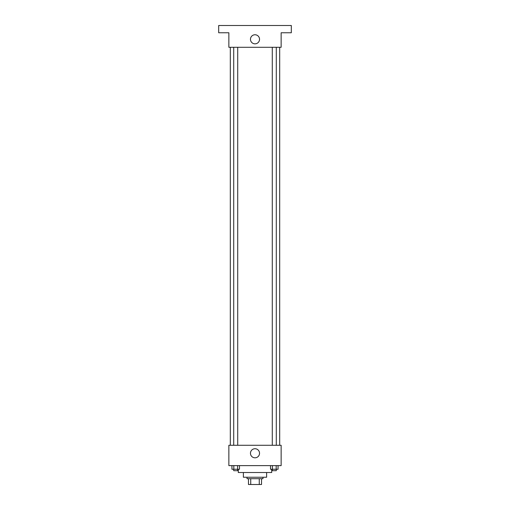 <?xml version="1.0" encoding="UTF-8"?>
<svg xmlns="http://www.w3.org/2000/svg" width="510" height="510" viewBox="0 0 510 510"><rect width="100%" height="100%" fill="white"/><g stroke="black" fill="none" stroke-linecap="round" stroke-linejoin="round"><path stroke-width="0.76" d="M259.265 478.692L259.265 484.5L248.466 484.5L248.466 478.692M259.265 484.5L261.534 484.5L261.534 478.692L261.534 484.5M262.988 477.239L262.988 478.692L247.012 478.692L247.012 477.239M250.735 478.692L250.735 484.5M266.622 472.515L266.622 477.239L243.378 477.239L243.378 472.515M271.702 469.251L271.702 472.515L238.297 472.515L238.297 469.251M281.144 465.617L228.856 465.617L228.856 445.281L281.144 445.281L281.144 465.617M259.539 453.269A4.539 4.539 0 0 1 252.73 457.202A4.539 4.539 0 0 1 252.73 449.342A4.539 4.539 0 0 1 259.539 453.269M279.69 47.29L279.69 445.281M272.283 445.281L272.283 47.29M237.717 47.29L237.717 445.281M281.144 47.29L228.856 47.29L228.856 32.761L218.688 32.761L218.688 25.5L291.312 25.5L291.312 32.761L281.144 32.761L281.144 47.29M259.539 39.302A4.539 4.539 0 0 1 252.73 43.229A4.539 4.539 0 0 1 252.73 35.368A4.539 4.539 0 0 1 259.539 39.302M278.065 465.617L278.065 469.251L270.517 469.251L270.517 465.617M276.178 465.617L276.178 469.251M272.404 465.617L272.404 469.251M276.292 469.251L276.292 470.698L272.283 470.698L272.283 469.251M239.483 465.617L239.483 469.251L231.935 469.251L231.935 465.617M237.596 465.617L237.596 469.251M233.822 465.617L233.822 469.251M237.717 469.251L237.717 470.698L233.708 470.698L233.708 469.251M230.31 47.29L230.31 445.281M276.292 445.281L276.292 47.29M233.708 47.29L233.708 445.281"/></g></svg>
